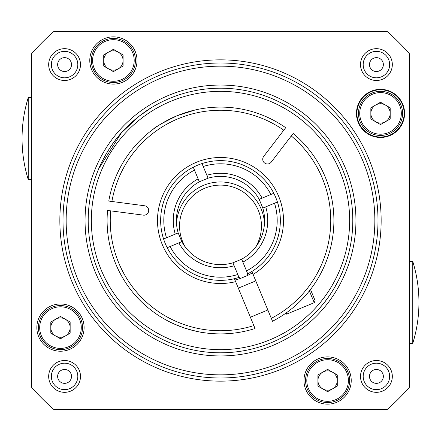 <?xml version="1.0" encoding="UTF-8"?>
<svg xmlns="http://www.w3.org/2000/svg" width="441" height="441" viewBox="0 0 441 441"><rect width="100%" height="100%" fill="white"/><g stroke="black" fill="none" stroke-linecap="round" stroke-linejoin="round"><path stroke-width="0.66" d="M57.644 64.584A6.94 6.94 0 0 0 64.584 71.525A6.94 6.94 0 0 0 71.525 64.584A6.94 6.94 0 0 0 64.584 57.644A6.94 6.94 0 0 0 57.644 64.584M51.354 64.584A13.23 13.23 0 0 0 64.584 77.814A13.23 13.23 0 0 0 77.814 64.584A13.23 13.23 0 0 0 64.584 51.354A13.23 13.23 0 0 0 51.354 64.584M48.675 64.584A15.909 15.909 0 0 0 64.584 80.488A15.909 15.909 0 0 0 80.488 64.584A15.909 15.909 0 0 0 64.584 48.675A15.909 15.909 0 0 0 48.675 64.584M369.475 64.584A6.94 6.94 0 0 0 376.416 71.525A6.94 6.94 0 0 0 383.356 64.584A6.94 6.94 0 0 0 376.416 57.644A6.94 6.94 0 0 0 369.475 64.584M363.186 64.584A13.23 13.23 0 0 0 376.416 77.814A13.23 13.23 0 0 0 389.646 64.584A13.23 13.23 0 0 0 376.416 51.354A13.23 13.23 0 0 0 363.186 64.584M360.512 64.584A15.909 15.909 0 0 0 376.416 80.488A15.909 15.909 0 0 0 392.325 64.584A15.909 15.909 0 0 0 376.416 48.675A15.909 15.909 0 0 0 360.512 64.584M369.475 376.416A6.94 6.94 0 0 0 376.416 383.356A6.94 6.94 0 0 0 383.356 376.416A6.94 6.94 0 0 0 376.416 369.475A6.94 6.94 0 0 0 369.475 376.416M363.186 376.416A13.23 13.23 0 0 0 376.416 389.646A13.23 13.23 0 0 0 389.646 376.416A13.23 13.23 0 0 0 376.416 363.186A13.23 13.23 0 0 0 363.186 376.416M360.512 376.416A15.909 15.909 0 0 0 376.416 392.325A15.909 15.909 0 0 0 392.325 376.416A15.909 15.909 0 0 0 376.416 360.512A15.909 15.909 0 0 0 360.512 376.416M57.644 376.416A6.94 6.94 0 0 0 64.584 383.356A6.94 6.94 0 0 0 71.525 376.416A6.94 6.94 0 0 0 64.584 369.475A6.94 6.94 0 0 0 57.644 376.416M51.354 376.416A13.23 13.23 0 0 0 64.584 389.646A13.23 13.23 0 0 0 77.814 376.416A13.23 13.23 0 0 0 64.584 363.186A13.23 13.23 0 0 0 51.354 376.416M48.675 376.416A15.909 15.909 0 0 0 64.584 392.325A15.909 15.909 0 0 0 80.488 376.416A15.909 15.909 0 0 0 64.584 360.512A15.909 15.909 0 0 0 48.675 376.416M381.151 220.5A160.651 160.651 0 0 1 220.5 381.151A160.651 160.651 0 0 1 59.849 220.5A160.651 160.651 0 0 1 220.5 59.849A160.651 160.651 0 0 1 381.151 220.5M63.002 220.5A157.498 157.498 0 0 0 220.5 377.998A157.498 157.498 0 0 0 377.998 220.5A157.498 157.498 0 0 0 220.5 63.002A157.498 157.498 0 0 0 63.002 220.5M355.948 220.5A135.448 135.448 0 0 1 220.5 355.948A135.448 135.448 0 0 1 85.052 220.5A135.448 135.448 0 0 1 220.5 85.052A135.448 135.448 0 0 1 355.948 220.5M88.2 220.5A132.3 132.3 0 0 0 220.5 352.8A132.3 132.3 0 0 0 352.8 220.5A132.3 132.3 0 0 0 220.5 88.2A132.3 132.3 0 0 0 88.2 220.5M356.46 113.398A24.062 24.062 0 0 0 380.522 137.46A24.062 24.062 0 0 0 404.579 113.398A24.062 24.062 0 0 0 380.522 89.341A24.062 24.062 0 0 0 356.46 113.398M89.777 60.478A23.621 23.621 0 0 0 113.398 84.099A23.621 23.621 0 0 0 137.019 60.478A23.621 23.621 0 0 0 113.398 36.857A23.621 23.621 0 0 0 89.777 60.478M255.455 247.384A40.952 40.952 0 0 0 220.5 185.104A40.952 40.952 0 0 0 185.545 247.384M342.563 271.529C342.894 271.204 334.272 291.429 321.897 305.481C311.076 319.361 292.074 332.112 289.682 333.269C292.091 332.095 311.048 319.389 321.908 305.47C334.267 291.429 342.877 271.243 342.563 271.529M98.778 168.66L121.385 132.868L139.328 116.027L151.318 107.731C148.909 108.905 129.952 121.611 119.092 135.53C106.733 149.571 98.123 169.757 98.437 169.471M303.976 380.522A23.627 23.627 0 0 0 327.602 404.143A23.627 23.627 0 0 0 351.223 380.522A23.627 23.627 0 0 0 327.602 356.896A23.627 23.627 0 0 0 303.976 380.522M36.857 327.602A23.627 23.627 0 0 0 60.478 351.223A23.627 23.627 0 0 0 84.104 327.602A23.627 23.627 0 0 0 60.478 303.976A23.627 23.627 0 0 0 36.857 327.602M356.896 113.398A23.627 23.627 0 0 0 380.522 137.024A23.627 23.627 0 0 0 404.143 113.398A23.627 23.627 0 0 0 380.522 89.777A23.627 23.627 0 0 0 356.896 113.398M409.502 53.819A251.998 251.998 0 0 0 387.181 31.498L53.819 31.498A251.998 251.998 0 0 0 31.498 53.819L31.498 387.181A251.998 251.998 0 0 0 53.819 409.502L387.181 409.502A251.998 251.998 0 0 0 409.502 387.181L409.502 53.819M264.512 223.278A44.1 44.1 0 0 0 220.5 181.957A44.1 44.1 0 0 0 176.488 223.278M203.224 166.5A56.702 56.702 0 0 1 270.884 194.492L273.8 193.279A59.849 59.849 0 0 0 202.011 163.578L208.069 178.186L199.338 181.808L193.279 167.2A59.849 59.849 0 0 0 163.578 238.989L166.5 237.776A56.702 56.702 0 0 1 194.492 170.116M252.417 272.797A61.266 61.266 0 0 1 247.048 275.719L240.814 278.299A61.266 61.266 0 0 1 234.959 280.035M166.5 237.776L178.186 232.931A44.1 44.1 0 0 1 199.338 181.808M208.069 178.186A44.1 44.1 0 0 1 259.192 199.338L273.8 193.279A59.849 59.849 0 0 1 273.982 193.632L273.8 193.279M277.301 201.636L277.422 202.011L262.814 208.069L259.192 199.338M176.279 233.719L178.186 232.931L181.808 241.662L167.2 247.721L167.018 247.368M262.814 208.069A44.1 44.1 0 0 1 241.662 259.192L247.721 273.8L247.048 275.719M240.814 278.299L238.989 277.422L232.931 262.814L241.662 259.192L242.451 261.1M232.931 262.814A44.1 44.1 0 0 1 181.808 241.662L179.9 242.451M275.515 202.799L277.422 202.011A59.849 59.849 0 0 1 247.721 273.8M274.5 203.224A56.702 56.702 0 0 1 246.508 270.884M238.201 275.515L238.989 277.422A59.849 59.849 0 0 1 167.2 247.721M237.776 274.5A56.702 56.702 0 0 1 170.116 246.508M265.736 206.857A47.248 47.248 0 0 1 242.875 262.119M234.143 265.736A47.248 47.248 0 0 1 178.881 242.875M175.264 234.143A47.248 47.248 0 0 1 198.125 178.881M163.699 239.364A59.849 59.849 0 0 1 163.578 238.989M206.857 175.264A47.248 47.248 0 0 1 262.119 198.125M177.061 115.751C162.437 122.956 154.604 127.361 153.556 128.965C154.604 127.361 162.437 122.956 177.061 115.751L195.269 109.941M168.506 321.274L166.946 320.458M183.792 327.795C174.504 324.218 168.892 321.776 166.946 320.458C168.864 321.759 174.476 324.207 183.792 327.795C194.305 330.959 201.669 332.679 205.886 332.955C201.631 332.674 194.266 330.954 183.792 327.795M291.269 135.96L293.188 133.458A113.398 113.398 0 0 1 272.516 321.268L271.303 318.347A110.25 110.25 0 0 0 291.269 135.96L271.204 162.128A4.724 4.724 0 0 1 264.583 163.005A4.724 4.724 0 0 1 263.707 156.379L283.772 130.211A110.25 110.25 0 0 0 111.904 201.482L144.598 205.771A4.724 4.724 0 0 1 148.347 208.648A4.724 4.724 0 0 1 143.369 215.142L110.674 210.853A110.25 110.25 0 0 0 253.845 325.585L255.058 328.506A113.398 113.398 0 0 1 107.549 210.44L110.674 210.853M253.09 274.418L251.866 271.474A59.849 59.849 0 0 0 275.785 197.574A59.849 59.849 0 0 0 197.574 165.215A59.849 59.849 0 0 0 165.215 243.426A59.849 59.849 0 0 0 234.408 278.712L235.632 281.656A63.002 63.002 0 0 1 162.305 244.634A63.002 63.002 0 0 1 196.366 162.305A63.002 63.002 0 0 1 278.695 196.366A63.002 63.002 0 0 1 253.09 274.418L271.303 318.347M253.845 325.585L235.632 281.656M331.72 242.638L332.861 235.797M193.82 330.717L190.512 329.862M111.904 201.482L108.778 201.068A113.398 113.398 0 0 1 285.691 127.708L283.772 130.211M310.492 289.5L315.106 300.624L314.257 302.68L309.378 290.928M286.132 312.978L286.611 314.141L314.257 302.68M118.238 68.857A9.674 9.674 0 0 0 118.238 52.104A9.674 9.674 0 0 0 103.729 60.478A9.674 9.674 0 0 0 118.238 68.857M91.348 60.478A22.05 22.05 0 0 1 113.398 38.428A22.05 22.05 0 0 1 135.448 60.478A22.05 22.05 0 0 1 113.398 82.528A22.05 22.05 0 0 1 91.348 60.478A22.05 22.05 0 0 0 113.398 82.528A22.05 22.05 0 0 0 135.448 60.478M113.398 49.309L123.072 54.893L123.072 66.067L113.398 71.651L103.729 66.067L103.729 54.893L113.398 49.309M385.357 121.777A9.674 9.674 0 0 0 385.357 105.024A9.674 9.674 0 0 0 370.848 113.398A9.674 9.674 0 0 0 385.357 121.777M358.472 113.398A22.05 22.05 0 0 1 380.522 91.348A22.05 22.05 0 0 1 402.572 113.398A22.05 22.05 0 0 1 380.522 135.448A22.05 22.05 0 0 1 358.472 113.398A22.05 22.05 0 0 0 380.522 135.448A22.05 22.05 0 0 0 402.572 113.398M380.522 102.229L390.191 107.813L390.191 118.987L380.522 124.571L370.848 118.987L370.848 107.813L380.522 102.229M65.318 335.976A9.674 9.674 0 0 0 65.318 319.223A9.674 9.674 0 0 0 50.809 327.602A9.674 9.674 0 0 0 65.318 335.976M38.428 327.602A22.05 22.05 0 0 1 60.478 305.552A22.05 22.05 0 0 1 82.528 327.602A22.05 22.05 0 0 1 60.478 349.652A22.05 22.05 0 0 1 38.428 327.602A22.05 22.05 0 0 0 60.478 349.652A22.05 22.05 0 0 0 82.528 327.602M60.478 316.429L70.152 322.013L70.152 333.187L60.478 338.771L50.809 333.187L50.809 322.013L60.478 316.429M332.437 388.896A9.674 9.674 0 0 0 332.437 372.143A9.674 9.674 0 0 0 317.928 380.522A9.674 9.674 0 0 0 332.437 388.896M305.552 380.522A22.05 22.05 0 0 1 327.602 358.472A22.05 22.05 0 0 1 349.652 380.522A22.05 22.05 0 0 1 327.602 402.572A22.05 22.05 0 0 1 305.552 380.522A22.05 22.05 0 0 0 327.602 402.572A22.05 22.05 0 0 0 349.652 380.522M327.602 369.349L337.271 374.933L337.271 386.107L327.602 391.691L317.928 386.107L317.928 374.933L327.602 369.349M28.235 100.752L28.235 179.548C24.123 166.213 22.061 152.558 22.05 138.601C22.061 124.638 24.123 110.989 28.235 97.648L28.235 100.752M412.765 302.399L412.765 261.452C416.877 274.787 418.939 288.442 418.95 302.399C418.939 316.362 416.877 330.011 412.765 343.352L412.765 302.399M91.348 220.5A129.152 129.152 0 0 0 220.5 349.652A129.152 129.152 0 0 0 349.652 220.5A129.152 129.152 0 0 0 220.5 91.348A129.152 129.152 0 0 0 91.348 220.5M66.15 220.5A154.35 154.35 0 0 0 220.5 374.85A154.35 154.35 0 0 0 374.85 220.5A154.35 154.35 0 0 0 220.5 66.15A154.35 154.35 0 0 0 66.15 220.5M134.191 60.478A20.788 20.788 0 0 0 113.398 39.69A20.788 20.788 0 0 0 92.61 60.478A20.788 20.788 0 0 0 113.398 81.271A20.788 20.788 0 0 0 134.191 60.478M401.31 113.398A20.788 20.788 0 0 0 380.522 92.61A20.788 20.788 0 0 0 359.729 113.398A20.788 20.788 0 0 0 380.522 134.191A20.788 20.788 0 0 0 401.31 113.398M81.271 327.602A20.788 20.788 0 0 0 60.478 306.809A20.788 20.788 0 0 0 39.69 327.602A20.788 20.788 0 0 0 60.478 348.39A20.788 20.788 0 0 0 81.271 327.602M348.39 380.522A20.788 20.788 0 0 0 327.602 359.729A20.788 20.788 0 0 0 306.809 380.522A20.788 20.788 0 0 0 327.602 401.31A20.788 20.788 0 0 0 348.39 380.522M250.383 317.233L267.841 309.99M238.316 288.133L255.774 280.895M28.235 179.548L31.498 179.548M28.235 97.648L31.498 97.648M412.765 261.452L409.502 261.452M412.765 343.352L409.502 343.352"/></g></svg>
